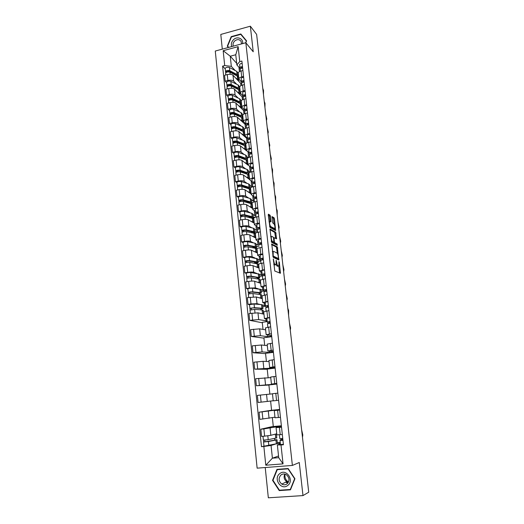 <?xml version="1.0" encoding="UTF-8"?>
<svg xmlns="http://www.w3.org/2000/svg" width="524" height="524" viewBox="0 0 524 524"><rect width="100%" height="100%" fill="white"/><g stroke="black" fill="none" stroke-linecap="round" stroke-linejoin="round"><path stroke-width="0.79" d="M273.345 258.922L274.786 271.026L280.438 273.286L279.351 262.354L278.971 261.627L278.886 265.923L278.002 265.897C277.392 265.445 276.947 264.273 276.679 262.373L276.141 260.31L276.05 264.646L275.139 264.62C274.517 264.162 274.065 262.969 273.79 261.05L273.345 258.922M287.859 483.082L287.067 482.512M270.469 216.34L270.05 215.194L268.458 214.178L268.249 214.925L269.925 227.337L275.631 230.573L274.445 218.868L274.039 217.742L272.028 216.595L272.506 222.038L272.919 223.165L273.842 223.735C274.825 225.176 275.139 226.807 274.792 228.634L270.744 226.578C269.736 225.13 269.408 223.473 269.768 221.606L270.947 221.822L270.469 216.34L269.533 216.517L269.113 215.377L268.236 214.82M246.568 40.918L240.83 33.975L246.581 40.885L245.815 42.745L253.223 51.778L250.354 26.2L256.629 34.401L308.721 492.219L302.983 495.593L299.269 462.509L292.385 465.43L245.835 42.739L215.279 51.044L257.133 468.155L292.385 465.43M271.773 243.988L273.266 257.382L278.801 259.996L277.327 246.902L271.648 244.007M277.203 245.278L271.589 242.298L269.958 229.067M270.109 229.014L275.676 232.256L276.561 238.833L274.052 237.693L274.353 241.61L274.766 242.73L277.078 243.974L277.327 245.258M265.229 467.532L268.334 497.8L302.983 495.593M250.354 26.2L220.794 34.433L222.3 49.132M256.819 36.051L261.155 74.139M303.134 443.108L308.669 491.709M281.532 427.237L276.076 427.61L276.849 434.855L282.325 434.534M281.401 426.019L263.886 428.907L264.633 436.151L270.843 435.313L276.731 433.767M264.633 436.151L261.568 436.433L260.828 429.202L273.286 426.359M276.076 427.61L281.434 426.307M272.369 417.68L273.305 426.543L281.375 425.77M263.886 428.907L260.828 429.202M279.678 410.096L274.262 410.593L275.028 417.772L280.458 417.327M271.576 410.213L259.085 412.211L259.819 419.377L274.962 417.183M274.262 410.593L279.633 409.696M270.607 401.07L271.583 410.292L279.606 409.467M279.62 409.572L259.085 412.211M277.838 393.124L272.46 393.734L273.22 400.847L278.611 400.284M272.473 393.845L257.363 395.384L258.09 402.484L273.207 400.755M276.829 383.817L271.432 384.085L276.783 383.404M268.904 385.048L256.374 385.749L276.842 383.948M276.855 384.053L268.897 384.963L269.867 394.087M276.017 376.311L270.679 377.038L271.432 384.085M270.738 377.627L255.653 378.714L256.374 385.749M275.074 367.599L269.657 367.475L274.976 366.682M267.233 369.276L254.677 369.171L275.107 367.881M275.133 368.123L267.214 369.093L268.124 377.699M274.216 359.654L268.91 360.499L269.657 367.475M269.022 361.56L263.068 361.318L253.963 362.202L254.677 369.171M273.332 351.525L267.902 351.021L273.181 350.117M265.576 353.641L252.994 352.744L262.079 351.892L269.519 352.462L273.384 351.964M273.423 352.338L265.544 353.353L266.408 361.455M272.428 343.154L267.161 344.13M267.325 345.63L261.358 345.008L252.286 345.84L252.994 352.744M271.609 335.602L266.159 334.725L271.406 333.709M263.932 338.144L251.323 336.467L260.376 335.668L267.829 336.716L271.674 336.192M271.727 336.69L263.893 337.757L264.699 345.355M270.659 326.812L265.432 327.9M265.642 329.845L259.655 328.849L250.623 329.629L251.323 336.467M266.978 319.208L264.437 318.572L269.644 317.452M262.308 322.777L249.673 320.347L258.686 319.594L267.168 320.963M267.233 321.585L262.255 322.299L263.009 329.406M268.904 310.621L263.716 311.813M263.972 314.204L257.972 312.841L248.979 313.568L249.673 320.347M265.275 303.383L262.727 302.571L267.902 301.346M262.629 305.145L265.504 305.485M249.444 304.726L248.035 304.372L250.97 303.92L257.009 303.665L260.199 304.503M265.688 306.219L262.786 306.658L262.93 307.974M267.168 294.573L262.013 295.883M262.314 298.706L256.308 296.97L247.348 297.652L248.035 304.372M263.592 287.702L261.037 286.713L266.172 285.384M260.978 289.7L263.873 290.139M247.826 288.973L246.411 288.541L249.332 288.076L255.352 287.886L258.502 288.901M264.273 290.964L261.168 291.455M265.445 278.676L260.33 280.091M260.677 283.34L254.657 281.25C253.419 280.956 251.415 281.008 248.645 281.414L245.73 281.886L246.411 288.541M261.921 272.159L259.36 271L264.463 269.572M259.347 274.386L261.227 275.1L262.406 274.91M246.221 273.371L244.806 272.853L247.708 272.369C250.472 271.963 252.476 271.923 253.708 272.244L256.839 273.436M262.406 275.919L259.563 276.384M263.742 262.924L261.777 263.258C259.819 263.618 258.777 263.991 258.653 264.397L258.659 264.45M259.046 268.111L253.02 265.675C251.782 265.321 249.784 265.354 247.027 265.766L244.132 266.257L244.806 272.853M260.264 256.76L257.697 255.437C257.821 255.005 258.856 254.612 260.801 254.245L262.766 253.904M257.729 259.216L259.609 260.035L260.906 259.812M244.629 257.906L243.215 257.31L246.103 256.806C248.854 256.387 250.845 256.367 252.083 256.747L255.195 258.103M260.716 260.978L257.965 261.443L258.168 262.721L257.769 262.793M262.052 247.315L260.094 247.662C258.149 248.035 257.12 248.442 256.996 248.887L257.002 248.946M257.435 253.013L251.396 250.23C250.158 249.83 248.166 249.843 245.429 250.262L242.547 250.773L243.215 257.31M258.627 241.499L256.046 240.005C256.164 239.534 257.192 239.108 259.131 238.734L261.083 238.381M256.125 244.171L258.011 245.101L261.699 244.092M243.051 242.579L241.636 241.905L244.505 241.381C247.243 240.955 249.228 240.955 250.465 241.387L253.564 242.913M259.125 246.149L256.387 246.64L256.59 247.904L254.874 248.206M260.376 231.85L258.43 232.211C256.498 232.597 255.47 233.029 255.358 233.521L255.365 233.58M255.843 238.053L249.791 234.929C248.553 234.477 246.568 234.464 243.837 234.896L240.968 235.427L241.636 241.905M257.002 226.368L254.415 224.717C254.533 224.2 255.548 223.748 257.474 223.355L259.419 222.995M254.533 229.263L256.426 230.298L257.402 230.115M241.492 227.383L240.071 226.637L242.926 226.099C245.651 225.661 247.629 225.68 248.867 226.165L251.952 227.855M257.546 231.451L254.828 231.955L255.024 233.206L254.238 233.357M258.718 216.523L256.78 216.897C254.861 217.29 253.839 217.755 253.734 218.285L253.74 218.351M254.258 223.217L248.199 219.766C246.961 219.261 244.983 219.228 242.265 219.674L239.416 220.218L240.071 226.637M255.391 211.375L252.797 209.561C252.909 209.011 253.917 208.526 255.836 208.12L257.762 207.746M252.961 214.486L254.854 215.619L255.823 215.436M239.94 212.331L238.518 211.506L241.361 210.949C244.073 210.497 246.044 210.543 247.282 211.08L250.361 212.927M255.981 216.884L253.282 217.401M257.074 201.334L255.149 201.72C253.236 202.126 252.227 202.618 252.116 203.194L252.129 203.26M252.686 208.513L246.614 204.74C245.376 204.177 243.411 204.131 240.706 204.583L237.87 205.146L238.518 211.506M253.793 196.513L251.199 194.542C251.297 193.952 252.306 193.441 254.212 193.022L256.131 192.636M251.396 199.834L253.295 201.072L254.258 200.875M238.407 197.404L236.986 196.507L239.815 195.937C242.507 195.478 244.472 195.537 245.71 196.127L248.782 198.131M252.267 202.86L251.743 202.965M255.443 186.282L253.524 186.675C251.625 187.101 250.623 187.618 250.524 188.227L250.531 188.306M251.134 193.939L245.049 189.839C243.817 189.23 241.852 189.164 239.16 189.623L236.337 190.205L236.986 196.507M252.208 181.782L249.607 179.66C249.706 179.025 250.701 178.494 252.601 178.055L254.507 177.656M249.85 185.306L251.749 186.642L252.712 186.446M236.887 182.614L235.459 181.645L238.276 181.055C240.955 180.583 242.92 180.669 244.158 181.304L247.223 183.459M250.557 188.588L250.223 188.653M253.826 171.361L251.92 171.767C250.027 172.206 249.038 172.75 248.939 173.398L248.946 173.483M249.588 179.483L243.503 175.075C242.265 174.42 240.306 174.328 237.627 174.8L234.817 175.396L235.459 181.645M250.642 167.182L248.029 164.903C248.127 164.235 249.116 163.671 251.003 163.226L252.902 162.813M235.381 167.955L233.953 166.914L236.75 166.305C239.422 165.826 241.374 165.931 242.612 166.612L245.677 168.924M248.311 170.909L250.164 172.304M249.044 174.394L248.71 174.466M252.227 156.578L250.328 156.99C248.448 157.442 247.459 158.012 247.367 158.7L247.38 158.785M248.166 165.243L241.964 160.436C240.726 159.735 238.774 159.624 236.108 160.108L233.318 160.717L233.953 166.914M249.083 152.707L246.47 150.277C246.562 149.569 247.544 148.986 249.417 148.528L251.31 148.102M233.881 153.421L232.453 152.307L235.243 151.685C237.896 151.2 239.841 151.318 241.079 152.052L244.145 154.508M246.791 156.63L248.186 157.75M247.544 160.324L247.217 160.396M250.636 141.919L248.749 142.345C246.883 142.81 245.9 143.406 245.815 144.133L245.822 144.224M248.376 152.124L240.437 145.927C239.199 145.174 237.254 145.05 234.608 145.541L231.824 146.17L232.453 152.307M247.544 138.356L244.924 135.782C245.009 135.035 245.979 134.426 247.845 133.954L249.725 133.522M232.401 139.011L230.973 137.832L233.743 137.196C236.389 136.698 238.328 136.836 239.566 137.615L242.625 140.216M245.278 142.476L246.306 143.347M249.064 127.391L247.19 127.83C245.324 128.301 244.354 128.924 244.276 129.69L244.282 129.782M247.184 138.041L246.555 138.185L238.924 131.544C237.686 130.745 235.754 130.6 233.114 131.105L230.35 131.747L230.973 137.832M246.011 124.129L243.391 121.411C243.47 120.631 244.433 119.996 246.293 119.511L248.166 119.066M230.933 124.725L229.499 123.481L232.256 122.832C234.89 122.321 236.822 122.478 238.06 123.304L241.119 126.048M243.784 128.439L244.518 129.101M247.505 112.988L245.638 113.439C243.784 113.924 242.822 114.573 242.743 115.372L242.756 115.47M245.966 124.083L245.062 124.293L237.431 117.284C236.193 116.446 234.261 116.276 231.634 116.793L228.883 117.448L229.499 123.481M246.699 105.534C245.147 105.71 244.295 106.117 244.145 106.758L244.498 110.014L241.865 107.165C241.944 106.346 242.907 105.691 244.754 105.193L246.614 104.741M229.473 110.571L228.045 109.254L230.789 108.586C233.409 108.068 235.335 108.245 236.573 109.116L239.625 111.998M242.298 114.527L242.822 115.018M245.959 98.715L244.105 99.174C242.258 99.671 241.302 100.339 241.23 101.178L241.243 101.283M244.551 110.282L243.588 110.518L235.944 103.149C234.706 102.265 232.78 102.082 230.167 102.599L227.429 103.274L228.045 109.254M243.012 96.056L240.359 93.043C240.431 92.191 241.387 91.504 243.221 90.999L245.075 90.534M228.032 96.527L226.597 95.152L229.329 94.471C231.936 93.947 233.855 94.137 235.093 95.054L238.145 98.073M240.83 100.726L241.23 101.125M244.426 84.561L242.579 85.032C240.745 85.543 239.796 86.237 239.73 87.108L239.737 87.213M243.143 96.599L242.121 96.855L234.47 89.139C233.232 88.202 231.313 88.006 228.713 88.536L225.988 89.224L226.597 95.152M241.551 82.216L238.865 79.045C238.931 78.155 239.881 77.447 241.708 76.923L243.549 76.452M226.597 82.609L225.163 81.168L227.881 80.473C230.475 79.936 232.394 80.152 233.625 81.109L236.678 84.259M239.37 87.043L239.763 87.449M242.907 70.53L241.073 71.009C239.245 71.533 238.302 72.253 238.237 73.157L238.25 73.268M241.466 81.816L241.125 78.62L241.741 83.028L240.673 83.303L233.01 75.24C231.778 74.264 229.866 74.048 227.272 74.585L224.567 75.292L225.163 81.168M240.673 83.303L240.922 85.654M242.121 96.855L242.435 99.783M243.588 110.518L243.961 114.029M245.062 124.293L245.507 128.4M246.555 138.185L247.059 142.901M248.055 152.196L248.625 157.528M249.575 166.357L250.21 172.285M251.14 181.016L251.749 186.642M252.725 195.799L253.295 201.072M254.323 210.72L254.854 215.619M255.941 225.772L256.426 230.298M257.566 240.961L258.011 245.101M259.21 256.282L259.609 260.035M260.867 271.746L261.227 275.1M262.537 287.349L262.852 290.303M264.227 303.095L264.496 305.636M265.93 318.985L266.153 321.107M267.646 335.019L267.829 336.716M269.382 351.204L269.519 352.462M271.131 367.54L271.222 368.359M272.899 384.026L272.938 384.393M275.683 409.978L275.716 410.338M277.438 426.398L277.53 427.224M275.303 444.156L271.065 445.446L272.401 458.192L278.716 457.681L277.353 444.896L280.379 443.959M280.268 442.872L277.386 443.52M278.532 455.991L272.401 458.192L265.786 465.227L263.86 446.468L271.065 445.446M279.213 442.963L279.358 444.273M277.353 444.896L281.008 444.981L283.045 463.871L265.786 465.227M240.097 68.5L236.848 64.91L235.767 54.745L230.259 56.219L231.326 66.365L224.698 65.566L222.608 66.122L261.483 446.677L263.86 446.468M224.698 65.566L223.172 50.704L238.151 46.649L239.756 61.596L236.848 64.91M281.008 444.981L283.432 444.765L241.878 61.033L239.756 61.596M276.98 469.373L272.546 480.344L279.227 490.588L290.453 489.835L294.933 478.746L288.135 468.528L276.98 469.373M240.83 33.975L231.208 36.634L227.285 46.145L228.379 47.481M236.678 63.339L230.259 56.219L223.172 50.704M231.326 66.365L235.224 70.57M237.922 73.471L238.315 73.897M238.951 67.236L239.422 71.65M277.301 442.741L280.222 442.485M276.98 439.734L277.392 443.586L261.483 446.677M225.182 68.808L222.608 66.122M274.746 440.134L274.563 438.431M260.932 309.848L260.782 308.426M259.275 294.206L259.157 293.099M257.631 278.702L257.559 278.034M283.045 463.871L278.716 457.681M235.767 54.745L238.151 46.649M273.017 480.135L272.546 480.344M280.045 490.169L279.227 490.588M228.451 47.461L227.285 46.145M228.68 47.402L227.652 46.138L231.451 36.929L231.208 36.634M273.738 264.319L274.183 264.784L275.139 264.62M274.995 264.934L274.183 264.784M276.135 264.469L277.058 266.054L278.002 265.897M277.844 266.205L277.058 266.054M279.574 273.037L278.807 266.028M277.392 253.465L276.39 247.066L271.55 244.538M278.074 259.655L277.969 258.568M273.161 255.398L273.463 256.184L278.323 258.509L278.303 256.557C278.034 254.69 277.596 253.511 276.986 253.033L273.666 251.376L273.207 251.553L273.161 255.398L272.755 255.47M277.458 258.653L272.886 256.531M272.323 251.618L272.853 251.612M269.886 229.61L274.74 232.427L275.676 232.256M275.703 238.479L274.74 232.427M273.489 242.212L273.823 242.9L276.148 244.138L277.078 243.974M276.423 244.865L276.148 244.138M271.845 236.337L271.452 236.468C271.078 238.381 271.406 240.044 272.421 241.472L273.862 242.121L273.567 238.184L273.148 237.058L271.845 236.337M270.98 236.553L270.646 236.494M271.196 241.374L272.421 241.472M272.899 242.317L271.471 241.643M270.076 221.442L269.533 216.517M269.552 226.512L270.744 226.578M273.823 228.864L269.801 226.754M274.072 223.964L273.521 219.039L273.109 217.918L271.963 217.191M274.773 230.193L274.615 228.792M276.443 434.684L276.423 433.852M277.294 442.701L277.15 441.313M276.371 434.036L276.783 437.881L268.216 439.669L263.369 440.108M276.004 433.957L272.984 434.756M274.864 440.108L264.941 441.824L264.836 440.088M274.831 439.8L276.98 439.708L275.945 440.042L268.412 441.536L263.565 441.981L263.526 440.147M263.972 445.937L263.565 441.981M265.02 441.843L263.71 441.909M302.479 437.33L302.793 434.933L301.627 429.831M282.829 439.236L281.401 440.363L282.94 440.265M282.816 439.119L280.648 439.616L280.012 440.514L282.953 440.35M280.438 444.496L280.012 440.514L280.438 444.496L283.386 444.345M279.809 438.634L279.397 434.796L279.809 438.634L282.75 438.464M287.689 485.506C294.678 480.646 286.366 468.148 279.829 473.572C272.906 478.366 281.067 490.89 287.689 485.506M287.014 483.907C289.811 480.803 289.621 477.757 286.432 474.777C284.565 473.676 282.783 473.709 281.074 474.882C278.251 478.058 278.486 481.13 281.794 484.091C283.615 485.106 285.357 485.047 287.014 483.907M287.309 482.938L286.87 482.611M272.958 480.292L277.255 469.661L288.062 468.842L294.639 478.746L290.309 489.481L279.43 490.209L272.958 480.292M278.165 469.288L277.255 469.661M290.676 489.285L290.309 489.481M288.501 482.047L288.279 481.916C285.587 480.036 284.525 477.449 285.082 474.154M284.807 474.082C283.471 477.109 284.119 479.643 286.752 481.68L288.37 482.309M242.553 43.63C243.581 38.658 237.424 35.887 233.638 39.575C231.497 41.724 230.855 44.055 231.713 46.577M241.505 43.918L241.086 41.396C239.435 39.228 237.32 39.071 234.752 40.918C233.154 42.516 232.656 44.258 233.272 46.151M231.451 36.929L240.771 34.355L246.346 41.049L245.625 42.798M260.9 308.44L260.965 309.068L261.686 308.688L260.847 308.433L253.374 307.876L249.974 308.426L249.444 304.686M260.965 309.068L262.989 308.551L261.921 308.223L254.461 307.66L249.817 308.328M262.989 308.512L262.609 304.961L261.542 304.614L254.075 303.999L249.437 304.667M251.363 309.638L251.212 308.138M263.552 313.817L263.172 310.254L262.105 309.933L254.638 309.396L249.994 310.077M263.33 314.059L260.572 313.431M250.131 309.946L249.974 308.426M261.306 292.733L261.168 291.468M259.269 293.08L257.769 292.706M259.249 292.864L259.328 293.597L260.035 293.171L259.197 292.857L251.73 292.065L248.35 292.647L247.819 288.927M259.328 293.597L261.338 293.034L260.264 292.634L252.81 291.842C250.59 291.816 249.051 292.045 248.193 292.53M261.332 292.988L260.959 289.477L252.43 288.207C250.21 288.174 248.677 288.403 247.819 288.901M249.725 293.781L249.581 292.333M261.889 298.248L261.515 294.717L252.987 293.558C250.767 293.538 249.228 293.767 248.369 294.239L248.369 294.265M261.686 298.523L260.828 297.92L258.961 297.737M248.5 294.115L248.35 292.647M257.612 277.425L257.697 278.27L258.791 278.27L259.766 277.674L259.563 276.397M257.67 278.015L256.112 277.222M257.697 278.27L258.404 277.792L257.559 277.419L250.105 276.397L246.745 277.013L246.214 273.305M259.694 277.654L251.173 276.161C248.959 276.096 247.433 276.331 246.581 276.868M259.688 277.602L259.321 274.131L250.799 272.559C248.586 272.487 247.059 272.729 246.214 273.279M248.107 278.061L247.963 276.672M260.245 282.816L259.871 279.325L251.356 277.864C249.136 277.805 247.603 278.041 246.758 278.572L246.758 278.598M260.055 283.124L259.177 282.416L257.349 282.187M246.889 278.427L246.745 277.013M257.277 277.379L256.144 277.569M256.112 263.074L254.559 262.557L254.487 261.876M255.987 262.131L256.085 263.074L256.786 262.55L255.935 262.118L248.487 260.873L245.147 261.515L244.623 257.821C245.455 257.192 246.981 256.943 249.182 257.055L257.697 258.915L258.063 262.354M256.085 263.074L257.179 263.087L258.07 262.413L256.996 261.869L249.555 260.618C247.348 260.52 245.828 260.762 244.983 261.358M246.496 262.485L246.359 261.149M258.614 267.515L258.247 264.07L249.732 262.308C247.524 262.21 245.998 262.452 245.16 263.041L245.16 263.068M258.43 267.862L258.62 267.581L257.546 267.057L255.745 266.775M245.291 262.878L245.147 261.515M256.007 262.308L254.559 262.557M254.382 246.968L254.494 248.009L255.175 247.439L254.33 246.955L246.889 245.487L243.568 246.156L243.044 242.481M254.494 248.009L255.581 248.042L256.459 247.308L255.378 246.693L247.95 245.219C245.749 245.081 244.236 245.337 243.405 245.979M256.452 247.236L256.092 243.837L255.011 243.208L247.583 241.688C245.383 241.544 243.87 241.793 243.038 242.448M252.882 246.673L252.987 247.675L253.577 247.957M244.904 247.053L244.767 245.769M256.996 252.358L256.636 248.946L255.555 248.337L248.127 246.896C245.926 246.758 244.407 247.014 243.575 247.649L243.581 247.682M256.826 252.732L257.002 252.424L255.928 251.834L254.153 251.5M243.706 247.472L243.568 246.156M254.428 247.42L252.987 247.675M256.177 247.708L256.59 247.904M252.954 233.056L253.583 232.459L252.732 231.922L245.304 230.246L242.003 230.94L241.479 227.278M252.902 233.042L252.784 231.936M253.092 233.088L253.989 233.128L254.861 232.328L253.78 231.647L246.359 229.957C244.164 229.787 242.658 230.049 241.839 230.743M254.854 232.256L254.494 228.896L253.413 228.195L245.998 226.46C243.804 226.276 242.298 226.538 241.479 227.246M251.553 231.654L251.409 232.708M251.304 231.7L250.97 231.523M243.326 231.759L243.195 230.527M255.398 237.333L255.037 233.959L253.957 233.278L246.535 231.615C244.335 231.444 242.828 231.706 242.009 232.394L242.009 232.427M255.227 237.732L255.404 237.405L254.323 236.743L252.561 236.363M242.134 232.204L242.003 230.94M252.863 232.663L251.946 232.833M254.422 232.885L255.024 233.206M252.692 218.187L253.472 218.646L252.915 214.08L251.828 213.314L244.426 211.362C242.232 211.146 240.739 211.414 239.927 212.174L239.933 212.207M251.566 218.154L252.011 217.617L251.153 217.028L243.739 215.128L240.451 215.855L239.927 212.174M251.317 218.089L251.206 217.041M252.273 218.331L253.282 217.486L252.195 216.733L244.787 214.833C242.592 214.624 241.092 214.892 240.28 215.639M250.695 216.91L249.758 217.087L249.824 217.709M249.758 217.087L248.481 216.34M241.761 216.602L241.636 215.416M253.806 222.438L253.452 219.097L252.365 218.357L244.957 216.478C242.763 216.268 241.263 216.536 240.451 217.277L240.457 217.316M253.649 222.87L253.819 222.517L252.732 221.79L250.989 221.357M240.575 217.074L240.451 215.855M251.802 204.118L251.684 202.926M250.138 203.371L250.446 202.899L249.588 202.257L242.18 200.155L238.911 200.902L238.394 197.273M249.745 203.26L249.64 202.271M250.976 203.613L251.71 202.768L250.623 201.956L243.221 199.847C241.04 199.598 239.547 199.873 238.741 200.666M251.703 202.683L251.35 199.395L250.262 198.563L242.861 196.402C240.68 196.153 239.193 196.428 238.387 197.234M249.647 202.316L248.258 202.84M248.232 202.598L246.149 201.282M240.208 201.576L240.09 200.443M252.234 207.668L251.88 204.367L250.793 203.561L243.391 201.471C241.21 201.229 239.717 201.504 238.911 202.297L238.911 202.329M252.077 208.133L252.241 207.759L251.153 206.96L249.424 206.482M239.029 202.074L238.911 200.902M250.328 189.832L250.04 188.529M248.69 188.725L248.893 188.306L248.035 187.618L240.64 185.306L237.385 186.079L236.874 182.47M248.186 188.568L248.088 187.631M249.548 189L250.158 188.182L249.064 187.297L241.675 184.985C239.494 184.703 238.014 184.992 237.215 185.83M250.144 188.09L249.797 184.834L248.71 183.937L241.322 181.573C239.141 181.291 237.66 181.573 236.868 182.424M246.378 188.005L243.942 186.341M238.669 186.682L238.558 185.601M250.675 193.035L250.321 189.767L249.234 188.889L241.839 186.596C239.665 186.321 238.178 186.603 237.385 187.441L237.385 187.481M250.524 193.526L250.682 193.127L249.594 192.262L247.878 191.745M237.503 187.206L237.385 186.079M248.121 187.946L246.955 188.182M248.815 175.632L248.402 174.237M247.23 174.197L246.496 173.103L239.108 170.595L235.872 171.394L235.361 167.791M246.64 173.994L246.549 173.117M248.101 174.518L248.612 173.719L247.518 172.776L240.143 170.261C237.968 169.946 236.488 170.234 235.702 171.125M248.599 173.621L248.258 170.405L247.164 169.442L239.789 166.874C237.614 166.553 236.141 166.848 235.355 167.746M244.001 173.103L241.839 171.518M237.143 171.924L237.038 170.889M249.123 178.52L248.782 175.291L247.688 174.348L240.306 171.859C238.132 171.544 236.652 171.833 235.866 172.724L235.872 172.763M248.985 179.044L249.136 178.619L248.042 177.695L246.339 177.132M235.983 172.468L235.872 171.394M246.608 173.693L246.077 173.804M247.315 161.549L247.263 160.436L246.771 160.049M245.763 159.794L244.97 158.713L237.595 156.008L234.379 156.827L233.868 153.244M245.108 159.551L245.022 158.733M246.653 160.161L247.086 159.381L245.985 158.372L238.617 155.661C236.455 155.314 234.981 155.608 234.202 156.545M247.073 159.276L246.732 156.093L245.638 155.065L238.269 152.307C236.101 151.953 234.634 152.248 233.861 153.198M241.741 158.32L239.815 156.82M235.636 157.292L235.531 156.303M247.59 164.136L247.249 160.94L246.156 159.938L238.78 157.246C236.619 156.899 235.145 157.193 234.366 158.13L234.372 158.176M247.452 164.687L247.603 164.241L246.509 163.252L244.813 162.643M234.483 157.862L234.379 156.827M245.822 147.585L245.632 146.366M244.289 145.508L243.457 144.447L236.095 141.546L232.892 142.397L232.381 138.827M243.594 145.233L243.509 144.467M245.199 145.934L245.566 145.168L244.472 144.093L237.11 141.185C234.948 140.805 233.488 141.113 232.715 142.096M245.553 145.056L245.219 141.906L244.119 140.818L236.763 137.864C234.608 137.478 233.141 137.786 232.374 138.775M239.579 143.661L237.87 142.246M234.136 142.79L234.038 141.847M246.07 149.877L245.73 146.713L244.636 145.646L237.274 142.757C235.112 142.384 233.652 142.685 232.879 143.661L232.885 143.714M245.939 150.453L246.084 149.982L244.983 148.934L243.293 148.279M232.99 143.386L232.892 142.397M244.348 133.731L244.23 132.585M242.815 131.347L241.957 130.306L234.601 127.214L231.418 128.085L230.914 124.529M242.088 131.039L242.009 130.325M243.752 131.825L244.066 131.072L242.966 129.939L235.617 126.841C233.462 126.428 232.001 126.736 231.248 127.764M244.053 130.954L243.719 127.836L242.619 126.69L235.269 123.546C233.121 123.127 231.667 123.441 230.907 124.476M237.51 129.12L235.99 127.797M232.649 128.413L232.558 127.515M244.564 135.736L244.23 132.605L243.129 131.478L235.774 128.4C233.625 127.994 232.165 128.301 231.405 129.323L231.412 129.376M244.433 136.338L244.57 135.847L243.477 134.733L241.793 134.039M231.516 129.028L231.418 128.085M242.881 120.003L242.763 118.863M241.341 117.297L240.47 116.282L233.128 113.001L229.957 113.898L229.453 110.361M240.595 116.963L240.523 116.302M242.304 117.835L242.573 117.101L241.472 115.902L234.13 112.621C231.981 112.175 230.534 112.49 229.781 113.564M242.56 116.976L242.232 113.891L241.132 112.686L233.789 109.352C231.647 108.907 230.2 109.221 229.447 110.302M235.505 114.704L234.163 113.466M231.182 114.16L231.091 113.308M243.064 121.712L242.736 118.614L241.636 117.428L234.293 114.16C232.145 113.721 230.698 114.035 229.944 115.103L229.951 115.162M242.946 122.347L243.077 121.837L241.977 120.658L240.306 119.924M230.049 114.802L229.957 113.898M290.276 330.12L290.604 327.978L289.477 323.059M267.469 323.773L267.836 327.218L267.469 323.773L270.266 323.21M268.622 321.874L270.089 321.592M268.622 321.887L269.716 323.275M268.498 323.452L267.279 322.018L270.076 321.448M267.279 322.005L266.88 318.297L269.677 317.721M288.593 315.324L288.613 310.483L287.8 308.322M265.74 307.712L266.1 311.046L265.74 307.712L268.524 307.097M266.893 305.826L268.353 305.518M266.893 305.839L267.626 307.202M266.362 307.437L265.557 305.97L268.334 305.348M265.557 305.957L265.157 302.283L267.934 301.654M286.923 300.652L287.25 298.575L286.137 293.709M264.031 291.796L264.378 295.019L264.031 291.796L266.795 291.128M265.799 291.252L265.177 289.929L266.631 289.595M264.541 291.514L263.847 290.067L266.605 289.399M263.454 286.418L263.847 290.067L263.454 286.418L266.212 285.737M285.272 286.104L285.6 284.06L284.486 279.213M262.334 276.024L262.675 279.141L262.334 276.024L265.079 275.31M264.011 275.447L263.48 274.176L264.921 273.823M262.766 275.742L262.151 274.314L264.895 273.594M261.764 270.698L262.151 274.314L261.764 270.698L264.502 269.965M283.628 271.674L283.962 269.663L282.849 264.843M260.657 260.395L260.978 263.408L260.657 260.395L263.382 259.629M261.797 258.561L263.225 258.188M261.797 258.587L262.262 259.78M261.024 260.107L260.474 258.699L263.199 257.932M260.087 255.116L260.474 258.699L260.087 255.116L262.812 254.337M281.997 257.363L282.331 255.391L281.231 250.596M260.539 244.256L260.127 243.097L261.548 242.697M259.315 244.616L258.81 243.228L261.522 242.409M258.81 243.215L258.43 239.678L261.135 238.852M280.386 243.175L280.72 241.23L279.62 236.462M257.343 229.564L257.644 232.374L257.343 229.564L260.035 228.7M258.843 228.87L258.47 227.77L259.884 227.344M259.236 227.423L259.924 227.691M257.625 229.263L257.166 227.901L259.852 227.03M257.166 227.881L256.786 224.377L259.472 223.499M278.781 229.106L279.122 227.193L278.028 222.445M255.712 214.355L256 217.067L255.712 214.355C255.889 213.93 256.78 213.622 258.384 213.445M256.832 212.567L258.24 212.128M256.839 212.6L257.166 213.628M257.441 212.246L258.319 212.829M255.961 214.047L255.529 212.705C255.705 212.272 256.596 211.971 258.201 211.788M255.535 212.685L255.155 209.214C255.332 208.781 256.223 208.473 257.828 208.29M277.196 215.148L277.242 210.687L276.443 208.545M254.088 199.277L254.369 201.897L254.088 199.277C254.264 198.825 255.149 198.504 256.747 198.327M255.208 197.509L256.609 197.05M255.214 197.541L255.509 198.517M255.758 197.181L256.721 198.098M254.31 198.969L253.911 197.646C254.088 197.188 254.972 196.867 256.57 196.683M253.917 197.627L253.544 194.188C253.714 193.723 254.599 193.402 256.19 193.218M275.624 201.308L275.67 196.9L274.877 194.758M252.483 184.337L252.751 186.858L252.483 184.337C252.653 183.852 253.531 183.518 255.123 183.341M253.603 182.588L254.992 182.103M253.603 182.621L253.865 183.538M254.101 182.254L254.815 183.374M252.686 184.029L252.313 182.719C252.476 182.228 253.354 181.893 254.946 181.717M251.939 179.293L252.313 182.719L251.939 179.293C252.109 178.795 252.987 178.461 254.572 178.278M274.059 187.579L274.111 183.223L273.318 181.081M250.891 169.534L251.153 171.957L250.891 169.534C251.055 169.016 251.933 168.669 253.518 168.486M252.005 167.791L253.387 167.294M252.011 167.831L252.247 168.695M252.463 167.451L252.823 168.571M251.075 169.213L250.721 167.929C250.885 167.405 251.756 167.058 253.341 166.874M250.721 167.909L250.354 164.529C250.518 164.005 251.389 163.652 252.974 163.475M272.506 173.961L272.565 169.652L271.773 167.516M249.313 154.855L249.568 157.187L249.313 154.855C249.476 154.311 250.341 153.945 251.92 153.768M250.426 153.132L251.795 152.608M250.426 153.172L250.642 153.984M250.852 152.785L251.134 153.873M249.476 154.534L249.142 153.263C249.306 152.713 250.171 152.346 251.749 152.17M249.142 153.244L248.782 149.897C248.939 149.34 249.81 148.973 251.382 148.796M270.974 160.455L271.314 158.687L270.246 154.063M247.754 140.308L247.99 142.548L247.754 140.308C247.911 139.731 248.769 139.351 250.341 139.174M248.854 138.598L250.217 138.054M248.861 138.637L249.057 139.397M249.247 138.251L249.516 139.286M247.898 139.98L247.583 138.729C247.741 138.153 248.599 137.773 250.171 137.596M247.583 138.703L247.223 135.388C247.38 134.806 248.238 134.426 249.804 134.249M269.447 147.054L269.788 145.318L268.727 140.714M246.201 125.884L246.431 128.033L246.201 125.884C246.352 125.282 247.21 124.889 248.776 124.712M247.302 124.188L248.658 123.631M247.308 124.234L247.485 124.941M247.669 123.834L247.911 124.83M246.339 125.557L246.031 124.319C246.188 123.716 247.04 123.323 248.605 123.147M246.031 124.299L245.677 121.011C245.828 120.402 246.686 120.003 248.245 119.826M267.934 133.764L268.281 132.055L267.22 127.47M244.891 113.649L244.669 111.586C244.813 110.957 245.664 110.551 247.223 110.374M245.763 109.909L247.112 109.326M245.769 109.955L245.926 110.61M246.103 109.549L246.332 110.505M244.793 111.258L244.498 110.04C244.649 109.405 245.501 108.999 247.053 108.822M241.433 106.385L241.309 105.252M239.854 103.261L238.996 102.377L231.66 98.912L228.51 99.829L228.012 96.305M239.114 103.012L239.049 102.403M240.863 103.962L241.099 103.241L239.992 101.99L232.663 98.519C230.521 98.047 229.08 98.368 228.333 99.481M241.079 103.11L240.758 100.058L239.651 98.794L232.328 95.283C230.187 94.798 228.746 95.126 228.006 96.252M233.573 100.405L232.381 99.252M229.722 100.032L229.636 99.226M241.584 107.806L241.256 104.748L240.156 103.503L232.82 100.051C230.678 99.58 229.237 99.901 228.49 101.014L228.497 101.067M241.466 108.475L241.597 107.937L240.496 106.706L238.826 105.927M228.602 100.693L228.51 99.829M266.434 120.579L266.781 118.902L265.727 114.337M243.143 97.412L243.352 99.39L243.143 97.412C243.287 96.757 244.132 96.337 245.684 96.161M244.236 95.748L245.573 95.152M244.243 95.8L244.381 96.403M244.551 95.388L244.767 96.298M243.254 97.078L242.979 95.879C243.123 95.217 243.968 94.798 245.514 94.621M242.979 95.853L242.632 92.63C242.769 91.962 243.614 91.536 245.167 91.359M239.992 92.879L239.874 91.759M238.394 89.512L237.536 88.589L230.213 84.947L227.075 85.884L226.578 82.379M237.647 89.172L237.588 88.615M239.429 90.213L239.632 89.499L238.525 88.189L231.208 84.541C229.073 84.037 227.632 84.364 226.899 85.523M239.619 89.368L239.298 86.349L238.191 85.026L230.874 81.331C228.739 80.82 227.305 81.148 226.571 82.32M231.7 86.224L230.645 85.163M228.274 86.021L228.195 85.261M240.116 94.025L239.789 90.993L238.682 89.689L231.366 86.054C229.23 85.556 227.789 85.884 227.056 87.036L227.062 87.095M239.999 94.713L240.13 94.156L239.023 92.866L237.359 92.054M227.161 86.709L227.075 85.884M264.947 107.499L265.02 103.431L264.24 101.309M241.636 83.362L241.839 85.255L241.636 83.362C241.774 82.681 242.612 82.248 244.158 82.072M242.723 81.711L244.053 81.096M242.73 81.764L242.854 82.32M243.018 81.351L243.215 82.216M241.472 81.842C241.61 81.155 242.448 80.722 243.994 80.545M241.125 78.62C241.263 77.925 242.101 77.487 243.64 77.31M238.564 79.484L238.446 78.371M236.94 75.842L236.088 74.919L228.772 71.1L225.654 72.057L225.156 68.565M236.193 75.456L236.141 74.945M238.001 76.576L238.178 75.875L237.071 74.513L229.761 70.681C227.632 70.144 226.204 70.478 225.477 71.683M238.165 75.738L237.844 72.751L236.737 71.369L229.433 67.498C227.298 66.954 225.877 67.295 225.15 68.5M229.872 72.161L228.949 71.192M226.84 72.129L226.768 71.415M238.656 80.355L238.335 77.356L237.228 75.993L229.918 72.181C227.789 71.65 226.355 71.985 225.628 73.183L225.634 73.242M238.544 81.069L238.669 80.493L237.562 79.144L235.911 78.292M225.733 72.843L225.654 72.057M263.467 94.523L263.546 90.501L262.773 88.379M240.136 69.43L240.333 71.238L240.136 69.43C240.274 68.723 241.112 68.277 242.645 68.1M241.223 67.793L242.54 67.164M241.223 67.851L241.341 68.356M241.499 67.426L241.682 68.251M240.234 69.096L239.972 67.924C240.11 67.21 240.948 66.764 242.481 66.587M239.972 67.897L239.632 64.727C239.769 64.007 240.601 63.561 242.134 63.384M228.713 88.536L229.329 94.471M230.167 102.599L230.789 108.586M231.634 116.793L232.256 122.832M233.114 131.105L233.743 137.196M234.608 145.541L235.243 151.685M236.108 160.108L236.75 166.305M237.627 174.8L238.276 181.055M239.16 189.623L239.815 195.937M240.706 204.583L241.361 210.949M242.265 219.674L242.926 226.099M243.837 234.896L244.505 241.381M245.429 250.262L246.103 256.806M247.027 265.766L247.708 272.369M248.645 281.414L249.332 288.076M250.276 297.2L250.97 303.92M251.92 313.136L252.62 319.915M253.583 329.216L254.291 336.061M255.26 345.44L255.974 352.357M256.95 361.822L257.67 368.804M258.659 378.361L259.387 385.402M260.382 395.05L261.122 402.163M262.124 411.903L262.865 419.076M227.272 74.585L227.881 80.473M233.01 75.24L233.625 81.109M234.47 89.139L235.093 95.054M242.579 85.032L243.221 90.999M235.944 103.149L236.573 109.116M244.105 99.174L244.754 105.193M237.431 117.284L238.06 123.304M245.638 113.439L246.293 119.511M238.924 131.544L239.566 137.615M247.19 127.83L247.845 133.954M240.437 145.927L241.079 152.052M248.749 142.345L249.417 148.528M241.964 160.436L242.612 166.612M250.328 156.99L251.003 163.226M243.503 175.075L244.158 181.304M251.92 171.767L252.601 178.055M245.049 189.839L245.71 196.127M253.524 186.675L254.212 193.022M246.614 204.74L247.282 211.08M255.149 201.72L255.836 208.12M248.199 219.766L248.867 226.165M256.78 216.897L257.474 223.355M249.791 234.929L250.465 241.387M258.43 232.211L259.131 238.734M251.396 250.23L252.083 256.747M260.094 247.662L260.801 254.245M253.02 265.675L253.708 272.244M261.777 263.258L262.491 269.899M254.657 281.25L255.352 287.886M263.467 278.997L264.194 285.704M256.308 296.97L257.009 303.665M265.177 294.881L265.91 301.647M257.972 312.841L258.686 319.594M266.906 310.915L267.64 317.741M259.655 328.849L260.376 335.668M268.648 327.094L269.388 333.985M261.358 345.008L262.079 351.892M270.41 343.43L271.157 350.379M263.068 361.318L263.801 368.267M272.185 359.909L272.938 366.931M264.797 377.784L265.537 384.793M273.973 376.553L274.74 383.64M266.546 394.402L267.286 401.476M275.788 393.354L276.554 400.506M268.308 411.17L269.054 418.316M277.609 410.312L278.388 417.536M270.083 428.101L270.843 435.313M279.456 427.433L280.242 434.724M241.073 71.009L241.708 76.923M273.384 261.116L273.79 261.05M274.655 264.987L275.611 264.83M276.128 261.116L276.534 261.044M276.279 262.439L276.679 262.373M277.51 266.257L278.46 266.1M278.958 262.419L279.351 262.354M279.554 272.663L280.497 272.506M273.233 259.78L273.646 259.708M276.39 247.066L277.327 246.902M276.796 248.166L277.733 248.003M278.054 259.347L278.997 259.19M272.847 256.288L273.463 256.184M277.379 258.666L278.323 258.509M272.598 254.055L273.004 253.989M275.152 233.54L276.083 233.37M275.683 238.276L276.613 238.106M273.489 237.772L274.072 237.667M273.6 238.492L273.993 238.42M273.941 241.688L274.353 241.61M273.823 242.9L274.766 242.73M272.775 242.337L273.718 242.167M270.063 221.285L271 221.108M273.476 228.929L274.406 228.752M273.109 217.918L274.039 217.742M273.521 219.039L274.445 218.868M274.759 230.029L275.683 229.859M269.113 215.377L270.05 215.194M275.748 438.202L275.336 434.317M268.216 439.669L267.81 435.804M276.358 443.939L275.945 440.042M268.825 445.492L268.412 441.536M282.004 439.472L282.102 440.35M285.868 482.113L287.755 483.213M287.82 483.135L285.921 482.087M261.921 308.223L261.542 304.614M254.461 307.66L254.075 303.999M262.491 313.555L262.105 309.933M254.992 312.808L254.638 309.396M260.264 292.634L259.884 289.058M252.81 291.842L252.43 288.207M260.828 297.92L260.448 294.331M253.334 296.872L252.987 293.558M258.62 277.183L258.247 273.639M251.173 276.161L250.799 272.559M259.177 282.416L258.804 278.86M251.69 281.087L251.356 277.864M256.996 261.869L256.622 258.358M249.555 260.618L249.182 257.055M257.546 267.057L257.173 263.533M250.059 265.445L249.732 262.308M255.378 246.693L255.011 243.208M247.95 245.219L247.583 241.688M255.928 251.834L255.555 248.337M248.442 249.948L248.127 246.896M253.78 231.647L253.413 228.195M246.359 229.957L245.998 226.46M254.323 236.743L253.957 233.278M246.843 234.582L246.535 231.615M252.195 216.733L251.828 213.314M244.787 214.833L244.426 211.362M252.732 221.79L252.365 218.357M245.258 219.359L244.957 216.478M250.623 201.956L250.262 198.563M243.221 199.847L242.861 196.402M251.153 206.96L250.793 203.561M243.686 204.275L243.391 201.471M249.064 187.297L248.71 183.937M241.675 184.985L241.322 181.573M249.594 192.262L249.234 188.889M242.127 189.315L241.839 186.596M247.518 172.776L247.164 169.442M240.143 170.261L239.789 166.874M248.042 177.695L247.688 174.348M240.582 174.499L240.306 171.859M245.985 158.372L245.638 155.065M238.617 155.661L238.269 152.307M246.509 163.252L246.156 159.938M239.049 159.807L238.78 157.246M244.472 144.093L244.119 140.818M237.11 141.185L236.763 137.864M244.983 148.934L244.636 145.646M237.529 145.24L237.274 142.757M242.966 129.939L242.619 126.69M235.617 126.841L235.269 123.546M243.477 134.733L243.129 131.478M236.029 130.803L235.774 128.4M241.472 115.902L241.132 112.686M234.13 112.621L233.789 109.352M241.977 120.658L241.636 117.428M234.536 116.492L234.293 114.16M269.284 321.69L269.441 323.164M267.541 305.623L267.712 307.188M265.825 289.7L265.989 291.226M264.122 273.928L264.279 275.401M262.432 258.293L262.583 259.727M260.756 242.802L260.906 244.191M259.098 227.455L259.242 228.798M257.461 212.318L257.598 213.543M255.869 197.535L255.961 198.426M254.284 182.889L254.343 183.439M239.992 101.99L239.651 98.794M232.663 98.519L232.328 95.283M240.496 106.706L240.156 103.503M233.056 102.304L232.82 100.051M238.525 88.189L238.191 85.026M231.208 84.541L230.874 81.331M239.023 92.866L238.682 89.689M231.595 88.242L231.366 86.054M237.071 74.513L236.737 71.369M229.761 70.681L229.433 67.498M237.562 79.144L237.228 75.993M230.141 74.297L229.918 72.181M238.237 73.157L238.865 79.045M267.161 344.111L267.902 351.021M265.426 327.873L266.159 334.725M263.71 311.787L264.437 318.572M262.007 295.844L262.727 302.571M260.323 280.052L261.037 286.713M258.653 264.397L259.36 271M256.996 248.887L257.697 255.437M255.358 233.521L256.046 240.005M253.734 218.285L254.415 224.717M252.116 203.194L252.797 209.561M250.524 188.227L251.199 194.542M248.939 173.398L249.607 179.66M247.367 158.7L248.029 164.903M245.815 144.133L246.47 150.277M244.276 129.69L244.924 135.782M242.743 115.372L243.391 121.411M241.23 101.178L241.865 107.165M239.73 87.108L240.359 93.043M272.336 251.703L273.207 251.553M273.495 237.791L274.052 237.693M270.659 236.612L271.452 236.468M269.009 221.75L269.768 221.606M263.369 440.114L262.983 436.309M287.787 482.159L288.279 481.916M286.687 482.696L285.855 482.119M286.752 481.68L281.794 484.091M250.334 313.365L249.994 310.057M248.697 297.442L248.369 294.239M247.073 281.67L246.758 278.572M245.468 266.035L245.16 263.041M243.87 250.538L243.575 247.649M242.291 235.184L242.009 232.394M240.726 219.969L240.451 217.277M239.18 204.884L238.911 202.297M237.641 189.937L237.385 187.441M236.114 175.121L235.866 172.724M234.608 160.436L234.366 158.13M233.108 145.882L232.879 143.661M231.621 131.452L231.405 129.323M230.154 117.147L229.944 115.103M266.88 318.297L267.279 322.018M265.157 302.283L265.557 305.97M258.43 239.678L258.81 243.228M256.786 224.377L257.166 227.901M255.155 209.214L255.529 212.705M253.544 194.188L253.911 197.646M250.354 164.529L250.721 167.929M248.782 149.897L249.142 153.263M247.223 135.388L247.583 138.729M245.677 121.011L246.031 124.319M244.669 111.586L244.885 113.649M244.145 106.758L244.498 110.04M228.693 102.966L228.49 101.014M242.632 92.63L242.979 95.879M227.246 88.903L227.056 87.036M225.811 74.965L225.628 73.183M239.632 64.727L239.972 67.924"/></g></svg>
